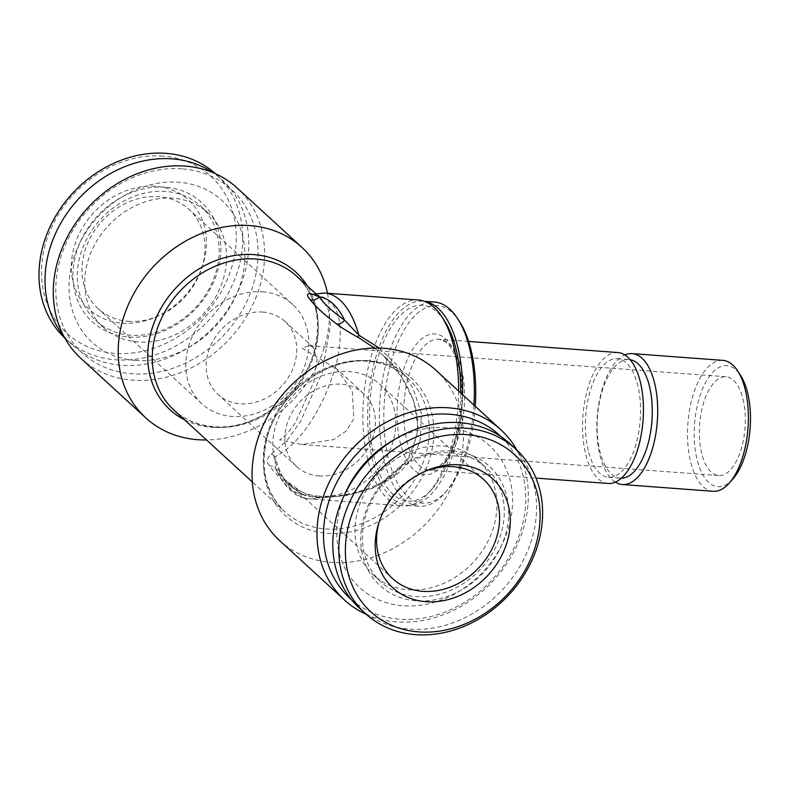 <?xml version="1.0" encoding="UTF-8"?>
<svg xmlns="http://www.w3.org/2000/svg" width="788" height="788" viewBox="0 0 788 788"><rect width="100%" height="100%" fill="white"/><g stroke="black" fill="none" stroke-linecap="round" stroke-linejoin="round"><path stroke-width="0.59" stroke-dasharray="3.94 2.96" d="M173.133 198.212A77.608 64.833 132.5 0 0 94.787 244.546A77.608 64.833 132.5 0 0 103.169 327.296A77.608 64.833 132.5 0 0 138.097 341.953A77.608 64.833 132.5 0 0 216.444 295.618A77.608 64.833 132.5 0 0 208.062 212.868A77.608 64.833 132.5 0 0 173.133 198.212M135.231 360.372A96.185 80.346 -47.5 0 1 71.738 264.945A96.185 80.346 -47.5 0 1 178.659 182.225A96.185 80.346 -47.5 0 1 242.152 277.652A96.185 80.346 -47.5 0 1 135.231 360.372M165.766 191.445A77.608 64.833 132.5 0 0 87.409 237.779A77.608 64.833 132.5 0 0 95.801 320.539A77.608 64.833 132.5 0 0 130.719 335.195A77.608 64.833 132.5 0 0 209.076 288.861A77.608 64.833 132.5 0 0 200.694 206.111A77.608 64.833 132.5 0 0 165.766 191.445M165.175 187.16A80.918 67.591 132.5 0 0 75.224 256.75A80.918 67.591 132.5 0 0 128.641 337.028A80.918 67.591 132.5 0 0 218.581 267.437A80.918 67.591 132.5 0 0 165.175 187.16M64.774 338.003A111.463 93.102 132.5 0 0 65.562 338.741A111.463 93.102 132.5 0 0 115.718 359.801A111.463 93.102 132.5 0 0 228.244 293.254A111.463 93.102 132.5 0 0 216.198 174.414A111.463 93.102 132.5 0 0 215.4 173.685M63.473 335.599A111.463 93.102 132.5 0 0 71.59 344.257A111.463 93.102 132.5 0 0 121.746 365.317A111.463 93.102 132.5 0 0 234.272 298.78A111.463 93.102 132.5 0 0 222.226 179.93A111.463 93.102 132.5 0 0 212.888 172.602M162.919 156.103A106.508 88.965 132.5 0 0 44.522 247.698A106.508 88.965 132.5 0 0 114.831 353.369A106.508 88.965 132.5 0 0 233.228 261.764A106.508 88.965 132.5 0 0 162.919 156.103M122.189 323.169A73.895 61.72 132.5 0 0 154.803 317.475A73.895 61.72 132.5 0 0 202.762 265.152A73.895 61.72 132.5 0 0 155.561 186.303A73.895 61.72 132.5 0 0 73.412 249.855A73.895 61.72 132.5 0 0 122.189 323.169M128.316 321.297A67.295 56.204 132.5 0 0 158.014 316.126A67.295 56.204 132.5 0 0 201.689 268.472A67.295 56.204 132.5 0 0 188.982 209.381A67.295 56.204 132.5 0 0 158.703 196.665A67.295 56.204 132.5 0 0 90.768 236.843A67.295 56.204 132.5 0 0 98.037 308.591A67.295 56.204 132.5 0 0 128.316 321.297M443.496 446.047A77.608 64.833 -47.5 0 1 478.424 460.704A77.608 64.833 -47.5 0 1 486.807 543.454A77.608 64.833 -47.5 0 1 408.46 589.788A77.608 64.833 -47.5 0 1 373.532 575.132A77.608 64.833 -47.5 0 1 365.149 492.382A77.608 64.833 -47.5 0 1 443.496 446.047M345.321 493.081A96.185 80.346 132.5 0 0 402.934 605.775A96.185 80.346 132.5 0 0 509.866 523.055A96.185 80.346 132.5 0 0 446.363 427.628A96.185 80.346 132.5 0 0 394.236 439.714M450.874 452.804A77.608 64.833 -47.5 0 1 485.792 467.461A77.608 64.833 -47.5 0 1 494.184 550.221A77.608 64.833 -47.5 0 1 415.828 596.555A77.608 64.833 -47.5 0 1 380.909 581.889A77.608 64.833 -47.5 0 1 372.517 499.139A77.608 64.833 -47.5 0 1 450.874 452.804M452.952 450.972A80.918 67.591 -47.5 0 1 506.369 531.25A80.918 67.591 -47.5 0 1 416.419 600.84A80.918 67.591 -47.5 0 1 363.012 520.563A80.918 67.591 -47.5 0 1 452.952 450.972M510.013 443.743A111.463 93.102 -47.5 0 1 522.05 562.583A111.463 93.102 -47.5 0 1 409.524 629.129A111.463 93.102 -47.5 0 1 359.367 608.07M379.402 521.144A67.295 56.204 -47.5 0 1 379.905 519.528A67.295 56.204 -47.5 0 1 423.58 471.874A67.295 56.204 -47.5 0 1 425.156 471.234M336.683 368.892L352.295 391.035L353.851 418.743L346.267 430.928L333.688 439.615L302.05 444.511L279.612 439.881C284.635 436.621 289.866 430.957 295.313 422.861L313.801 381.993L317.091 359.663L313.23 347.36L309.418 345.715L301.981 348.119L336.683 368.892M318.963 475.952A49.536 41.38 132.5 0 0 368.971 446.372A49.536 41.38 132.5 0 0 363.623 393.557A49.536 41.38 132.5 0 0 341.332 384.189A49.536 41.38 132.5 0 0 291.314 413.769A49.536 41.38 132.5 0 0 296.672 466.585A49.536 41.38 132.5 0 0 318.963 475.952M262.631 312.048A49.536 41.38 -47.5 0 1 284.921 321.415A49.536 41.38 -47.5 0 1 290.279 374.231A49.536 41.38 -47.5 0 1 240.261 403.811A49.536 41.38 -47.5 0 1 217.971 394.443A49.536 41.38 -47.5 0 1 212.622 341.628A49.536 41.38 -47.5 0 1 262.631 312.048M319.11 496.194A67.295 56.204 -47.5 0 1 288.832 483.477A67.295 56.204 -47.5 0 1 281.562 411.73A67.295 56.204 -47.5 0 1 349.488 371.562A67.295 56.204 -47.5 0 1 379.767 384.278A67.295 56.204 -47.5 0 1 387.046 456.025A67.295 56.204 -47.5 0 1 319.11 496.194M351.468 599.668A110.635 92.413 132.5 0 0 399.674 619.161A110.635 92.413 132.5 0 0 510.762 554.2A110.635 92.413 132.5 0 0 500.951 436.591M366.193 614.315A115.59 96.55 132.5 0 0 396.551 621.909A115.59 96.55 132.5 0 0 505.157 565.981A115.59 96.55 132.5 0 0 516.83 449.997M279.612 540.558A115.59 96.55 132.5 0 0 331.63 562.396A115.59 96.55 132.5 0 0 448.323 493.386A115.59 96.55 132.5 0 0 435.833 370.143M262.483 291.806A67.295 56.204 -47.5 0 1 292.762 304.523A67.295 56.204 -47.5 0 1 300.041 376.27A67.295 56.204 -47.5 0 1 232.105 416.438A67.295 56.204 -47.5 0 1 201.827 403.722A67.295 56.204 -47.5 0 1 194.557 331.975A67.295 56.204 -47.5 0 1 262.483 291.806M444.649 321.13A98.254 45.123 -85.7 0 0 437.32 312.275A98.254 45.123 -85.7 0 0 375.315 366.765A98.254 45.123 -85.7 0 0 392.956 494.253A98.254 45.123 -85.7 0 0 432.149 488.875A98.254 45.123 -85.7 0 0 460.714 392.946M458.626 391.035A103.208 47.388 94.3 0 1 452.578 441.28A103.208 47.388 94.3 0 1 428.613 492.864A103.208 47.388 94.3 0 1 403.082 505.857A103.208 47.388 94.3 0 1 387.45 498.518A103.208 47.388 94.3 0 1 368.922 364.598A103.208 47.388 94.3 0 1 418.418 300.021M181.92 168.839A110.635 92.413 132.5 0 0 58.933 263.99A110.635 92.413 132.5 0 0 131.97 373.758A110.635 92.413 132.5 0 0 254.957 278.607A110.635 92.413 132.5 0 0 181.92 168.839M80.839 358.343A115.59 96.55 132.5 0 0 132.857 380.18A115.59 96.55 132.5 0 0 249.55 311.181A115.59 96.55 132.5 0 0 237.06 187.928M379.186 348.069L398.403 366.39L413.129 388.385L421.314 413.257L420.398 438.886C409.159 481.369 361.603 496.923 319.327 497.336A103.208 47.388 94.3 0 1 309.29 498.873A103.208 47.388 94.3 0 1 275.061 456.754C302.415 442.551 325.355 404.628 336.742 362.194C345.341 320.972 337.954 298.425 314.589 294.564A8.254 6.915 105.4 0 1 312.206 294.407L312.206 294.407A8.254 6.915 105.4 0 1 312.137 294.387M462.595 394.67A102.381 47.014 94.3 0 1 407.534 505.364A102.381 47.014 94.3 0 1 372.389 459.04A102.381 47.014 94.3 0 1 377.058 353.063A102.381 47.014 94.3 0 1 422.752 301.164A102.381 47.014 94.3 0 1 424.604 301.39M473.903 405.042A102.381 47.014 94.3 0 1 444.56 493.347A102.381 47.014 94.3 0 1 419.236 506.241A102.381 47.014 94.3 0 1 384.091 459.916A102.381 47.014 94.3 0 1 388.76 353.93A102.381 47.014 94.3 0 1 434.454 302.04M475.243 406.273A99.081 45.497 94.3 0 1 446.914 490.688A99.081 45.497 94.3 0 1 388.395 458.33A99.081 45.497 94.3 0 1 401.634 334.457A99.081 45.497 94.3 0 1 459.522 321.524M608.119 483.468A65.64 30.141 94.3 0 1 585.582 453.77A65.64 30.141 94.3 0 1 588.577 385.825A65.64 30.141 94.3 0 1 617.871 352.551M588.173 450.391A59.445 27.294 94.3 0 1 590.882 388.858A59.445 27.294 94.3 0 1 617.408 358.727A59.445 27.294 94.3 0 1 637.817 385.627A59.445 27.294 94.3 0 1 635.108 447.16A59.445 27.294 94.3 0 1 608.572 477.292A59.445 27.294 94.3 0 1 588.173 450.391M621.368 478.198A59.445 27.294 94.3 0 1 620.274 478.168A59.445 27.294 94.3 0 1 599.875 451.268A59.445 27.294 94.3 0 1 602.584 389.735A59.445 27.294 94.3 0 1 629.11 359.604A59.445 27.294 94.3 0 1 630.203 359.732M615.389 482.128A65.64 30.141 94.3 0 1 599.845 454.834A65.64 30.141 94.3 0 1 624.864 354.955M713.071 491.288A65.64 30.141 94.3 0 1 690.544 461.591A65.64 30.141 94.3 0 1 693.529 393.645A65.64 30.141 94.3 0 1 722.832 360.372M732.84 479.035A60.686 27.866 94.3 0 1 696.996 459.217A60.686 27.866 94.3 0 1 705.102 383.342A60.686 27.866 94.3 0 1 740.562 375.423M743.025 399.171A49.536 22.754 94.3 0 1 740.769 450.45A49.536 22.754 94.3 0 1 718.656 475.558A49.536 22.754 94.3 0 1 701.655 453.149A49.536 22.754 94.3 0 1 703.911 401.87A49.536 22.754 94.3 0 1 726.024 376.762A49.536 22.754 94.3 0 1 743.025 399.171M327.483 293.244A115.59 96.55 -47.5 0 1 206.525 439.96M313.171 294.387L321.908 299.302L328.103 309.191L330.497 324.695L322.164 372.566L300.277 421.905L286.96 440.61L271.299 454.154C266.511 458.104 265.97 462.014 269.673 465.895C275.317 474.189 284.143 482.286 296.15 490.166A8.254 6.235 -57.4 0 1 299.883 490.845L299.883 490.845A8.254 6.235 -57.4 0 1 302.119 494.165C290.24 486.363 281.769 478.602 276.696 470.86A8.254 7.368 147 0 0 275.879 469.027L275.879 469.027A8.254 7.368 147 0 0 269.673 465.895M374.458 348.05L382.436 354.797L401.033 376.053L413.877 401.161L418.182 428.574L411.523 454.637L395.074 474.957L372.557 488.284L346.769 495.544L319.12 497.986C308.906 496.962 301.252 494.362 296.15 490.166M302.119 494.165C306.108 496.292 311.841 497.346 319.327 497.336L308.492 495.199L299.883 490.845L284.892 479.508L275.248 467.914L276.696 470.86A99.081 45.497 -85.7 0 0 302.119 494.165M271.299 454.154A8.254 5.565 -118.5 0 1 275.061 456.754L275.248 467.914C284.645 487.989 295.993 498.311 309.29 498.873L403.082 505.857M319.12 497.986L319.258 497.198C335.452 496.854 350.808 494.263 365.307 489.446C376.457 485.694 386.406 480.138 395.152 472.81L408.539 457.217L416.143 438.167C418.743 424.683 417.473 411.218 412.311 397.753C405.741 381.165 395.773 366.844 382.436 354.797L407.672 377.925A90.827 75.865 132.5 0 0 366.804 360.766A90.827 75.865 132.5 0 0 275.111 414.99A90.827 75.865 132.5 0 0 284.931 511.826A90.827 75.865 132.5 0 0 325.799 528.984A90.827 75.865 132.5 0 0 417.482 474.76A90.827 75.865 132.5 0 0 407.672 377.925C396.935 368.183 383.726 362.657 368.055 361.357C326.734 356.954 277.997 393.458 267.162 437.911C259.902 468.624 265.822 493.268 284.931 511.826L252.327 481.941M314.126 294.18L314.589 294.564A103.208 47.388 94.3 0 1 324.636 293.028M369.71 360.697A93.24 77.884 132.5 0 0 266.068 440.896A93.24 77.884 132.5 0 0 327.611 533.397A93.24 77.884 132.5 0 0 431.263 453.199A93.24 77.884 132.5 0 0 369.71 360.697M184.55 419.807A93.24 77.884 132.5 0 0 211.883 427.303A93.24 77.884 132.5 0 0 300.543 380.653A93.24 77.884 132.5 0 0 307.29 285.916M214.789 427.234A90.827 75.865 132.5 0 0 306.483 373.01A90.827 75.865 132.5 0 0 296.672 276.174C315.771 294.732 321.701 319.376 314.432 350.089C303.597 394.542 254.859 431.046 213.538 426.643C197.867 425.343 184.658 419.817 173.921 410.075A90.827 75.865 132.5 0 0 214.789 427.234M459.246 365.898A70.595 32.416 94.3 0 1 444.038 463.374A70.595 32.416 94.3 0 1 400.294 442.817A70.595 32.416 94.3 0 1 415.503 345.341A70.595 32.416 94.3 0 1 459.246 365.898M461.571 368.922A65.64 30.141 94.3 0 1 458.577 436.867A65.64 30.141 94.3 0 1 429.283 470.141A65.64 30.141 94.3 0 1 406.746 440.443A65.64 30.141 94.3 0 1 409.74 372.497A65.64 30.141 94.3 0 1 439.034 339.224A65.64 30.141 94.3 0 1 461.571 368.922M95.801 320.539L103.169 327.296M65.562 338.741L71.59 344.257M201.689 268.472L202.762 265.152M158.014 316.126L154.803 317.475M485.792 467.461L478.424 460.704M379.905 519.528L378.831 522.848M423.58 471.874L426.791 470.525M363.623 393.557L335.314 367.602M313.23 347.36L284.921 321.415M288.832 483.477L392.611 578.619M292.762 304.523L188.982 209.381M422.752 301.164L424.328 301.282M468.633 341.431L439.034 339.224L445.378 341.825L449.081 345.44C453.12 350.305 456.36 357.624 458.823 367.395C463.708 389.686 462.832 412.626 456.193 436.207C451.8 450.056 446.432 459.837 440.078 465.531C435.912 469.037 432.316 470.574 429.283 470.141L535.968 478.089M617.408 358.727L629.11 359.604M302.05 444.511L718.656 475.558M309.418 345.715L726.024 376.762M608.572 477.292L620.274 478.168M446.914 490.688L444.56 493.347M407.534 505.364L419.236 506.241M315.83 293.737L321.898 299.302C320.155 297.45 316.934 295.825 312.206 294.407M432.149 488.875L428.613 492.864M201.827 403.722L98.037 308.591M379.767 384.278L483.556 479.409M296.672 466.585L217.971 394.443M380.909 581.889L373.532 575.132M216.198 174.414L222.226 179.93M200.694 206.111L208.062 212.868"/><path stroke-width="1.18" d="M215.4 173.685A111.463 93.102 132.5 0 0 166.041 153.355A111.463 93.102 132.5 0 0 53.82 219.33A111.463 93.102 132.5 0 0 64.774 338.003M212.888 172.602A111.463 93.102 132.5 0 0 172.07 158.871A111.463 93.102 132.5 0 0 63.06 219.33A111.463 93.102 132.5 0 0 63.473 335.599M465.875 428.199A111.463 93.102 -47.5 0 1 516.032 449.259A111.463 93.102 -47.5 0 1 528.078 568.109A111.463 93.102 -47.5 0 1 415.552 634.645A111.463 93.102 -47.5 0 1 365.396 613.586A111.463 93.102 -47.5 0 1 353.349 494.746A111.463 93.102 -47.5 0 1 465.875 428.199M365.396 613.586L359.367 608.07A111.463 93.102 -47.5 0 1 347.321 489.22A111.463 93.102 -47.5 0 1 459.857 422.683A111.463 93.102 -47.5 0 1 510.013 443.743L516.032 449.259M466.762 434.631A106.508 88.965 -47.5 0 1 537.071 540.302A106.508 88.965 -47.5 0 1 418.674 631.897A106.508 88.965 -47.5 0 1 348.365 526.236A106.508 88.965 -47.5 0 1 466.762 434.631M426.042 601.697A73.895 61.72 -47.5 0 1 378.831 522.848A73.895 61.72 -47.5 0 1 426.791 470.525A73.895 61.72 -47.5 0 1 459.404 464.831A73.895 61.72 -47.5 0 1 508.181 538.145A73.895 61.72 -47.5 0 1 426.042 601.697M425.156 471.234A67.295 56.204 -47.5 0 1 453.277 466.703A67.295 56.204 -47.5 0 1 483.556 479.409A67.295 56.204 -47.5 0 1 490.825 551.157A67.295 56.204 -47.5 0 1 422.89 591.335A67.295 56.204 -47.5 0 1 392.611 578.619A67.295 56.204 -47.5 0 1 379.402 521.144M500.951 436.591A110.635 92.413 132.5 0 0 449.623 414.242A110.635 92.413 132.5 0 0 337.343 481.389A110.635 92.413 132.5 0 0 351.468 599.668M516.83 449.997A115.59 96.55 132.5 0 0 500.754 429.657A115.59 96.55 132.5 0 0 448.736 407.82A115.59 96.55 132.5 0 0 332.043 476.819A115.59 96.55 132.5 0 0 344.533 600.072A115.59 96.55 132.5 0 0 366.193 614.315M500.754 429.657L435.833 370.143A115.59 96.55 132.5 0 0 383.815 348.306A115.59 96.55 132.5 0 0 267.122 417.315A115.59 96.55 132.5 0 0 279.612 540.558L344.533 600.072M374.458 348.05L358.264 337.422A8.254 0.965 118 0 1 358.865 335.146A103.208 47.388 94.3 0 0 324.636 293.028L418.418 300.021A103.208 47.388 94.3 0 1 434.05 307.359A103.208 47.388 94.3 0 1 441.753 316.658A103.208 47.388 94.3 0 1 458.626 391.035M301.981 247.442L237.06 187.928A115.59 96.55 132.5 0 0 185.052 166.091A115.59 96.55 132.5 0 0 68.349 235.1A115.59 96.55 132.5 0 0 80.839 358.343L145.76 417.857A115.59 96.55 -47.5 0 1 133.27 294.614A115.59 96.55 -47.5 0 1 249.963 225.604A115.59 96.55 -47.5 0 1 301.981 247.442A115.59 96.55 -47.5 0 1 327.483 293.244M206.525 439.96A115.59 96.55 -47.5 0 1 197.778 439.694A115.59 96.55 -47.5 0 1 145.76 417.857M358.264 337.422C349.015 332.428 341.825 327.936 336.673 323.957A8.254 6.107 126.6 0 0 344.553 320.095A99.081 45.497 -85.7 0 0 319.14 296.79C324.321 304.05 332.792 311.812 344.553 320.095L358.865 335.146L379.186 348.069M424.604 301.39A102.381 47.014 94.3 0 1 457.887 347.498A102.381 47.014 94.3 0 1 462.595 394.67M424.328 301.282L434.454 302.04A102.381 47.014 94.3 0 1 457.592 318.549A102.381 47.014 94.3 0 1 469.599 348.365A102.381 47.014 94.3 0 1 473.903 405.042M457.592 318.549L459.522 321.524A99.081 45.497 94.3 0 1 471.145 350.384A99.081 45.497 94.3 0 1 475.243 406.273M468.633 341.431L617.871 352.551A65.64 30.141 94.3 0 1 640.398 382.259A65.64 30.141 94.3 0 1 637.413 450.194A65.64 30.141 94.3 0 1 608.119 483.468L535.968 478.089M630.203 359.732A59.445 27.294 94.3 0 1 649.519 386.504A59.445 27.294 94.3 0 1 647.135 446.993A59.445 27.294 94.3 0 1 621.368 478.198M624.864 354.955A65.64 30.141 94.3 0 1 632.134 353.615A65.64 30.141 94.3 0 1 654.661 383.313A65.64 30.141 94.3 0 1 651.676 451.258A65.64 30.141 94.3 0 1 622.372 484.531A65.64 30.141 94.3 0 1 615.389 482.128M632.134 353.615L722.832 360.372A65.64 30.141 94.3 0 1 737.666 370.961A65.64 30.141 94.3 0 1 745.359 390.08A65.64 30.141 94.3 0 1 729.314 483.024A65.64 30.141 94.3 0 1 713.071 491.288L622.372 484.531M737.666 370.961L740.562 375.423A60.686 27.866 94.3 0 1 747.684 393.104A60.686 27.866 94.3 0 1 732.84 479.035L729.314 483.024M460.714 392.946A98.254 45.123 -85.7 0 0 444.649 321.13L441.753 316.658M312.137 294.387A8.254 6.915 105.4 0 1 310.442 293.589C306.621 293.569 306.542 295.599 310.186 299.676C316.057 307.064 324.883 315.151 336.673 323.957M310.442 293.589L313.171 294.387M310.186 299.676A8.254 7.496 -37.9 0 0 319.14 296.79L314.589 294.564M394.236 439.714A96.185 80.346 132.5 0 0 345.321 493.081M307.29 285.916A93.24 77.884 132.5 0 0 253.982 254.603A93.24 77.884 132.5 0 0 155.325 319.692A93.24 77.884 132.5 0 0 184.55 419.807M315.83 293.737L296.672 276.174A90.827 75.865 132.5 0 0 255.795 259.016A90.827 75.865 132.5 0 0 164.111 313.24A90.827 75.865 132.5 0 0 173.921 410.075L252.327 481.941M324.636 293.028L312.206 294.407"/></g></svg>
